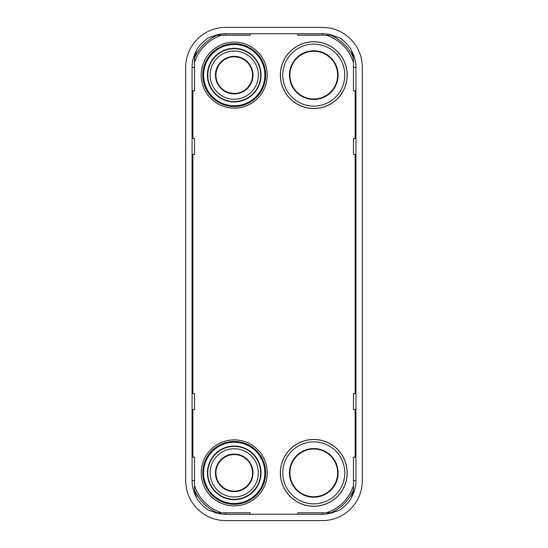 <?xml version="1.0" encoding="UTF-8"?>
<svg xmlns="http://www.w3.org/2000/svg" width="548" height="548" viewBox="0 0 548 548"><rect width="100%" height="100%" fill="white"/><g stroke="black" fill="none" stroke-linecap="round" stroke-linejoin="round"><path stroke-width="0.82" d="M351.652 497.07A33.572 33.572 0 0 0 355.933 480.665L355.933 67.336A33.572 33.572 0 0 0 351.652 50.93M333.383 35.62A33.572 33.572 0 0 0 322.368 33.764L225.632 33.764A33.572 33.572 0 0 0 214.617 35.62M196.348 50.93A33.572 33.572 0 0 0 192.067 67.336L192.067 480.665A33.572 33.572 0 0 0 196.348 497.07M214.617 512.38A33.572 33.572 0 0 0 225.632 514.236L322.368 514.236A33.572 33.572 0 0 0 333.383 512.38M185.704 67.336L185.704 480.665A39.936 39.936 0 0 0 225.632 520.6L322.368 520.6A39.936 39.936 0 0 0 362.297 480.665L362.297 67.336A39.936 39.936 0 0 0 322.368 27.4L225.632 27.4A39.936 39.936 0 0 0 185.704 67.336M353.46 57.047A43.833 43.833 0 0 1 353.467 57.061L353.467 62.445A41.901 41.901 0 0 0 326.224 35.195L331.602 35.195A43.833 43.833 0 0 1 331.622 35.202L339.671 37.798A45.566 45.566 0 0 1 350.864 48.998L353.46 57.047M250.135 33.764L250.135 35.195L216.398 35.195A43.833 43.833 0 0 0 216.378 35.202L208.329 37.798A45.566 45.566 0 0 0 197.136 48.998L194.54 57.047A43.833 43.833 0 0 0 194.533 57.061L194.533 90.797L192.862 90.797L192.862 138.528L194.533 138.528L194.533 154.44L192.862 154.44L192.862 393.56L194.533 393.56L194.533 409.472L192.862 409.472L192.862 457.203L194.533 457.203L194.533 485.555A41.901 41.901 0 0 0 221.776 512.805L250.135 512.805L250.135 514.236M221.776 512.805L216.398 512.805A43.833 43.833 0 0 1 216.378 512.798L208.329 510.202A45.566 45.566 0 0 1 197.136 499.002L194.54 490.953A43.833 43.833 0 0 1 194.533 490.94L194.533 485.555M297.865 514.236L297.865 512.805L331.602 512.805A43.833 43.833 0 0 0 331.622 512.798L339.671 510.202A45.566 45.566 0 0 0 350.864 499.002L353.46 490.953A43.833 43.833 0 0 0 353.467 490.94L353.467 457.203L355.138 457.203L355.138 409.472L353.467 409.472L353.467 393.56L355.138 393.56L355.138 154.44L353.467 154.44L353.467 138.528L355.138 138.528L355.138 90.797L353.467 90.797L353.467 62.445M326.224 35.195L297.865 35.195L297.865 33.764M202.801 472.869A31.421 31.421 0 0 1 234.229 441.448A31.421 31.421 0 0 1 265.65 472.869A31.421 31.421 0 0 1 234.229 504.29A31.421 31.421 0 0 1 202.801 472.869M265.65 75.131A31.421 31.421 0 0 1 234.229 106.552A31.421 31.421 0 0 1 202.801 75.131A31.421 31.421 0 0 1 234.229 43.71A31.421 31.421 0 0 1 265.65 75.131A31.421 31.421 0 0 1 234.229 106.552A31.421 31.421 0 0 1 202.801 75.131M347.185 75.131A33.407 33.407 0 0 1 313.771 108.538A33.407 33.407 0 0 1 280.364 75.131A33.407 33.407 0 0 1 313.771 41.717A33.407 33.407 0 0 1 347.185 75.131M280.432 75.131A33.339 33.339 0 0 0 313.771 108.47A33.339 33.339 0 0 0 347.11 75.131A33.339 33.339 0 0 0 313.771 41.792A33.339 33.339 0 0 0 280.432 75.131M344.761 75.131A30.983 30.983 0 0 0 313.771 44.141A30.983 30.983 0 0 0 282.789 75.131A30.983 30.983 0 0 0 313.771 106.113A30.983 30.983 0 0 0 344.761 75.131M289.433 75.131A24.345 24.345 0 0 0 313.771 99.469A24.345 24.345 0 0 0 338.116 75.131A24.345 24.345 0 0 0 313.771 50.786A24.345 24.345 0 0 0 289.433 75.131M289.913 75.131A23.865 23.865 0 0 0 313.771 98.996A23.865 23.865 0 0 0 337.637 75.131A23.865 23.865 0 0 0 313.771 51.265A23.865 23.865 0 0 0 289.913 75.131M347.185 472.869A33.407 33.407 0 0 1 313.771 506.284A33.407 33.407 0 0 1 280.364 472.869A33.407 33.407 0 0 1 313.771 439.462A33.407 33.407 0 0 1 347.185 472.869M280.432 472.869A33.339 33.339 0 0 0 313.771 506.208A33.339 33.339 0 0 0 347.11 472.869A33.339 33.339 0 0 0 313.771 439.53A33.339 33.339 0 0 0 280.432 472.869M344.761 472.869A30.983 30.983 0 0 0 313.771 441.887A30.983 30.983 0 0 0 282.789 472.869A30.983 30.983 0 0 0 313.771 503.859A30.983 30.983 0 0 0 344.761 472.869M289.433 472.869A24.345 24.345 0 0 0 313.771 497.214A24.345 24.345 0 0 0 338.116 472.869A24.345 24.345 0 0 0 313.771 448.531A24.345 24.345 0 0 0 289.433 472.869M289.913 472.869A23.865 23.865 0 0 0 313.771 496.735A23.865 23.865 0 0 0 337.637 472.869A23.865 23.865 0 0 0 313.771 449.004A23.865 23.865 0 0 0 289.913 472.869M261.033 75.131A26.811 26.811 0 0 1 234.229 101.935A26.811 26.811 0 0 1 207.418 75.131A26.811 26.811 0 0 1 234.229 48.32A26.811 26.811 0 0 1 261.033 75.131M260.677 75.131A26.448 26.448 0 0 1 234.229 101.579A26.448 26.448 0 0 1 207.774 75.131A26.448 26.448 0 0 0 234.229 101.579A26.448 26.448 0 0 0 260.677 75.131A26.448 26.448 0 0 0 234.229 48.683A26.448 26.448 0 0 0 207.774 75.131A26.448 26.448 0 0 1 234.229 48.683A26.448 26.448 0 0 1 260.677 75.131M258.32 75.131A24.098 24.098 0 0 0 234.229 51.033A24.098 24.098 0 0 0 210.131 75.131A24.098 24.098 0 0 0 234.229 99.222A24.098 24.098 0 0 0 258.32 75.131M215.453 75.131A18.776 18.776 0 0 0 234.229 93.9A18.776 18.776 0 0 0 252.998 75.131A18.776 18.776 0 0 0 234.229 56.355A18.776 18.776 0 0 0 215.453 75.131M215.933 75.131A18.296 18.296 0 0 0 234.229 93.427A18.296 18.296 0 0 0 252.525 75.131A18.296 18.296 0 0 0 234.229 56.834A18.296 18.296 0 0 0 215.933 75.131M261.033 472.869A26.811 26.811 0 0 1 234.229 499.68A26.811 26.811 0 0 1 207.418 472.869A26.811 26.811 0 0 1 234.229 446.065A26.811 26.811 0 0 1 261.033 472.869M260.677 472.869A26.448 26.448 0 0 1 234.229 499.317A26.448 26.448 0 0 1 207.774 472.869A26.448 26.448 0 0 0 234.229 499.317A26.448 26.448 0 0 0 260.677 472.869A26.448 26.448 0 0 0 234.229 446.421A26.448 26.448 0 0 0 207.774 472.869A26.448 26.448 0 0 1 234.229 446.421A26.448 26.448 0 0 1 260.677 472.869M258.32 472.869A24.098 24.098 0 0 0 234.229 448.778A24.098 24.098 0 0 0 210.131 472.869A24.098 24.098 0 0 0 234.229 496.968A24.098 24.098 0 0 0 258.32 472.869M215.453 472.869A18.776 18.776 0 0 0 234.229 491.645A18.776 18.776 0 0 0 252.998 472.869A18.776 18.776 0 0 0 234.229 454.1A18.776 18.776 0 0 0 215.453 472.869M215.933 472.869A18.296 18.296 0 0 0 234.229 491.166A18.296 18.296 0 0 0 252.525 472.869A18.296 18.296 0 0 0 234.229 454.573A18.296 18.296 0 0 0 215.933 472.869M355.933 67.336L353.467 67.336M355.933 480.665L353.467 480.665M322.368 33.764L322.368 35.195M225.632 33.764L225.632 35.195M192.067 67.336L194.533 67.336M192.067 480.665L194.533 480.665M225.632 514.236L225.632 512.805M322.368 514.236L322.368 512.805M353.467 57.972A43.463 43.463 0 0 0 330.691 35.195M326.224 512.805A41.901 41.901 0 0 0 353.467 485.555M221.776 35.195A41.901 41.901 0 0 0 194.533 62.445M201.212 472.869A33.01 33.01 0 0 1 234.229 439.859A33.01 33.01 0 0 1 267.239 472.869A33.01 33.01 0 0 1 234.229 505.886A33.01 33.01 0 0 1 201.212 472.869M201.212 75.131A33.01 33.01 0 0 1 234.229 42.114A33.01 33.01 0 0 1 267.239 75.131A33.01 33.01 0 0 1 234.229 108.141A33.01 33.01 0 0 1 201.212 75.131M330.691 512.805A43.463 43.463 0 0 0 353.467 490.028M194.533 490.028A43.463 43.463 0 0 0 217.309 512.805M217.309 35.195A43.463 43.463 0 0 0 194.533 57.972M203.603 472.869A30.626 30.626 0 0 1 234.229 442.243A30.626 30.626 0 0 1 264.855 472.869A30.626 30.626 0 0 1 234.229 503.496A30.626 30.626 0 0 1 203.603 472.869M203.603 75.131A30.626 30.626 0 0 1 234.229 44.504A30.626 30.626 0 0 1 264.855 75.131A30.626 30.626 0 0 1 234.229 105.757A30.626 30.626 0 0 1 203.603 75.131"/></g></svg>
